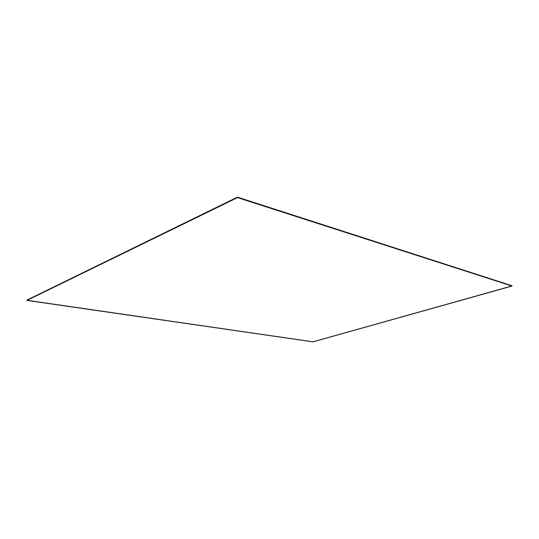 <?xml version="1.0" encoding="UTF-8"?>
<svg xmlns="http://www.w3.org/2000/svg" width="539" height="539" viewBox="0 0 539 539"><rect width="100%" height="100%" fill="white"/><g stroke="black" fill="none" stroke-linecap="round" stroke-linejoin="round"><path stroke-width="0.4" stroke-dasharray="2.69 2.02" d="M512.037 285.98L313.018 341.8L512.016 285.879L313.018 341.8L26.95 300.338L313.018 341.8L512.037 285.98L313.018 341.834L26.95 300.378L313.018 341.834L512.037 285.98M26.95 300.216L313.004 341.719L26.95 300.216L313.004 341.719L512.01 285.805L313.004 341.719L26.95 300.216M26.95 300.338L313.018 341.8L26.95 300.338M512.043 286.014L313.024 341.861L512.043 286.014M512.016 285.879L313.004 341.719L512.016 285.879M26.95 300.135L313.004 341.659L26.95 300.135L313.004 341.659L511.996 285.764L313.004 341.659L26.95 300.135M512.01 285.805L313.004 341.659L512.01 285.805M26.95 300.088L312.997 341.625L26.95 300.088L312.997 341.625L511.989 285.731L312.997 341.625L26.95 300.088M511.996 285.764L312.997 341.625L511.996 285.764M26.95 300.048L312.997 341.598L26.95 300.048M26.95 300.378L313.018 341.834L26.95 300.378"/><path stroke-width="0.81" d="M512.016 285.879L237.47 197.362L26.95 300.338L237.47 197.362L512.016 285.879L237.463 197.254L26.95 300.216L237.463 197.254L512.016 285.879M26.95 300.338L237.483 197.517L512.037 285.98L237.483 197.517L26.95 300.378L237.483 197.517L26.95 300.338L237.483 197.517L512.043 286.014L237.483 197.57L26.95 300.338M512.037 285.98L237.483 197.517L512.037 285.98M26.95 300.216L237.47 197.362L26.95 300.216M512.01 285.805L237.456 197.193L26.95 300.135L237.456 197.193L512.01 285.805M26.95 300.135L237.463 197.254L26.95 300.135M511.996 285.764L237.45 197.139L26.95 300.088L237.45 197.139L511.996 285.764M26.95 300.088L237.456 197.193L26.95 300.088M511.989 285.731L237.45 197.139L511.989 285.731M237.483 197.57L26.95 300.418L237.483 197.57L512.05 286.047L313.024 341.861L26.95 300.418L237.483 197.57L512.05 286.047L237.483 197.57M237.49 197.618L26.95 300.418L313.024 341.861L512.05 286.047L237.49 197.618"/></g></svg>
